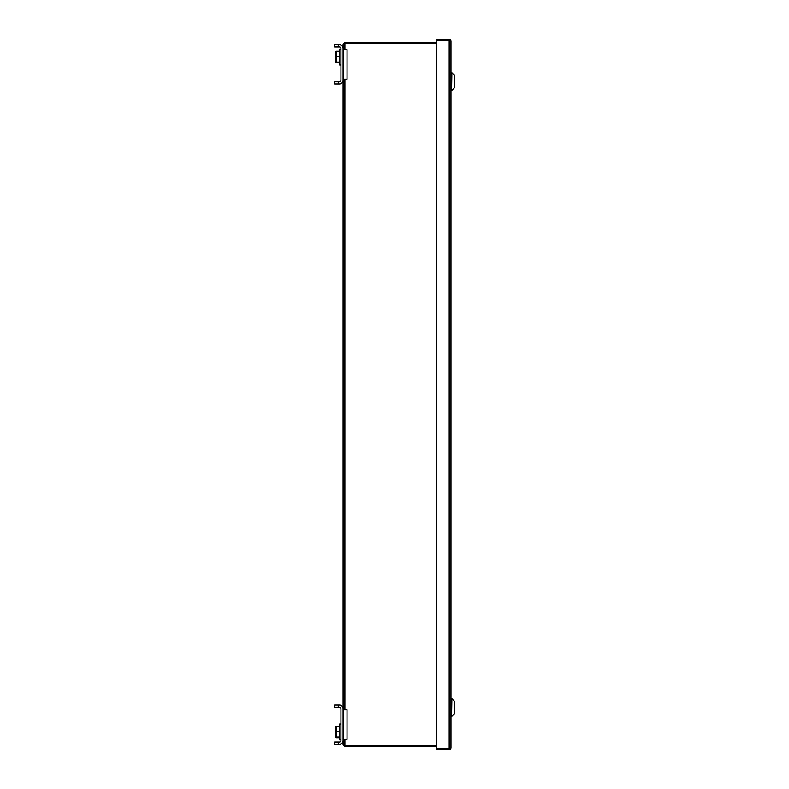 <?xml version="1.0" encoding="UTF-8"?>
<svg xmlns="http://www.w3.org/2000/svg" width="789" height="789" viewBox="0 0 789 789"><rect width="100%" height="100%" fill="white"/><g stroke="black" fill="none" stroke-linecap="round" stroke-linejoin="round"><path stroke-width="1.18" d="M344.901 739.382L344.901 745.437L343.097 744.816L344.901 746.611L344.901 745.437L436.297 745.437L344.901 745.437L344.27 744.816M436.297 42.389L344.901 42.389L343.097 44.184L344.901 43.563L436.297 43.563L344.901 43.563L344.27 44.184M343.097 44.184L343.097 49.618L347.032 49.618L347.032 79.156L343.097 79.156L343.097 709.844L347.032 709.844L347.032 739.382L343.097 739.382L343.097 744.816M436.297 746.611L344.901 746.611M344.901 42.389L344.901 49.618M338.264 46.985L338.264 44.825L334.595 44.825L334.595 46.985L339.438 46.985A1.519 1.519 0 0 1 340.947 48.494A1.519 1.519 0 0 0 339.438 46.985M339.438 81.8A1.519 1.519 0 0 0 340.947 80.281A1.519 1.519 0 0 1 339.438 81.8L334.595 81.8L334.595 83.95L339.438 83.95A3.669 3.669 0 0 0 343.097 80.281L343.097 48.494A3.669 3.669 0 0 0 339.438 44.825M339.674 51.324L336.163 51.324L336.163 62.785L336.163 62.075L339.674 62.075M335.611 52.419L335.325 53.77M339.438 744.175A3.669 3.669 0 0 0 343.097 740.506L343.097 708.719A3.669 3.669 0 0 0 339.438 705.05L334.595 705.05L334.595 707.2L339.438 707.2A1.519 1.519 0 0 1 340.947 708.719L340.947 740.506A1.519 1.519 0 0 1 339.438 742.015L334.595 742.015L334.595 744.175L339.438 744.175M338.264 742.015L338.264 744.175M339.438 705.05L338.264 705.05L338.264 707.2M340.947 739.885L339.674 739.885L339.674 724.006L340.947 724.006M339.674 737.676L336.163 737.676L336.163 726.215L336.163 726.925L336.163 726.215L339.674 726.215M336.163 737.676L336.163 736.965L339.674 736.965M335.364 737.39L335.364 726.501M339.674 731.235L336.163 731.235M340.947 48.494L340.947 80.281M338.264 81.8L338.264 83.95M340.947 64.994L339.674 64.994L339.674 49.115L340.947 49.115M335.364 62.499L335.364 51.61M339.674 62.785L336.163 62.785M339.674 56.344L336.163 56.344M339.438 742.015A1.519 1.519 0 0 0 340.947 740.506M340.947 708.719A1.519 1.519 0 0 0 339.438 707.2M335.611 727.31L335.325 728.661M450.963 747.755L450.963 41.245L450.854 40.624L436.297 40.624L436.297 748.376L449.217 748.376M450.854 748.376A1.795 1.795 0 0 1 449.168 749.55L449.168 39.45L436.297 39.45L436.297 40.624M450.963 41.245L450.854 40.624L449.217 40.624M450.854 40.624A1.795 1.795 0 0 0 449.168 39.45M449.168 749.55L436.297 749.55L436.297 748.376M451.574 90.311L451.87 72.706L451.574 90.311M451.87 72.706L454.405 75.251L454.405 87.766L451.87 90.311M454.405 75.428L454.405 87.589M451.574 72.805L450.963 72.805L450.963 81.504M451.574 716.294L451.87 698.689L451.574 716.294M451.87 698.689L454.405 701.234L454.405 713.749L451.87 716.294M454.405 701.411L454.405 713.572M344.901 79.156L344.901 709.844M450.963 90.212L451.574 90.212M450.963 698.788L451.574 698.788M450.963 716.195L451.574 716.195"/></g></svg>
